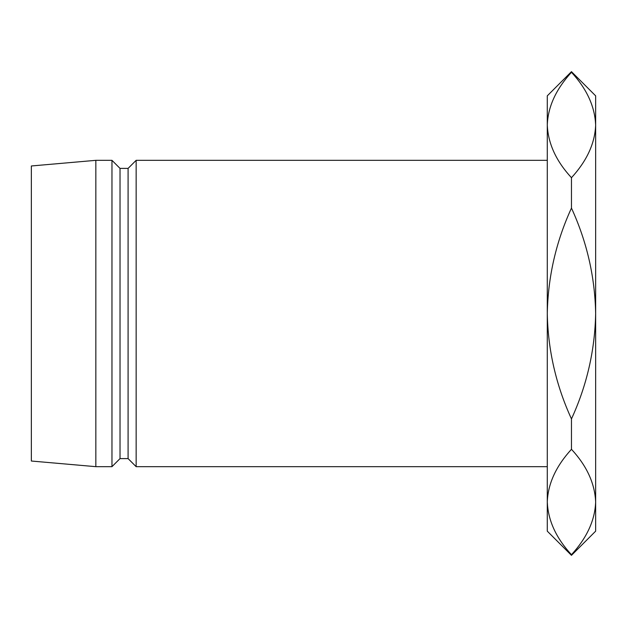 <?xml version="1.0" encoding="UTF-8"?>
<svg xmlns="http://www.w3.org/2000/svg" width="627" height="627" viewBox="0 0 627 627"><rect width="100%" height="100%" fill="white"/><g stroke="black" fill="none" stroke-linecap="round" stroke-linejoin="round"><path stroke-width="0.94" d="M136.145 160.332L128.088 168.397L128.088 458.603L136.145 466.668L136.145 160.332L547.285 160.332M128.088 458.603L120.023 458.603L120.023 168.397L111.967 160.332L95.845 160.332L95.845 466.668L31.35 461.025L31.35 165.975L95.845 160.332M120.023 458.603L111.967 466.668L111.967 160.332M571.463 555.342L547.285 531.155L547.285 95.845L571.463 71.658L571.463 72.293C586.786 88.869 594.843 106.433 595.65 125L595.65 531.155L571.463 555.342L571.463 554.707C556.149 538.131 548.084 520.567 547.285 502C547.959 483.731 556.024 466.167 571.463 449.293C586.786 465.861 594.843 483.433 595.65 502C594.968 520.261 586.911 537.833 571.463 554.707M571.463 71.658L595.65 95.845L595.65 125C594.968 143.269 586.911 160.833 571.463 177.707C556.149 161.139 548.084 143.567 547.285 125C547.959 106.739 556.024 89.167 571.463 72.293M571.463 418.914C556.031 385.26 547.974 350.117 547.285 313.5C548.014 276.687 556.071 241.552 571.463 208.086C586.896 241.74 594.96 276.883 595.65 313.5C594.921 350.313 586.856 385.448 571.463 418.914L571.463 449.293M571.463 177.707L571.463 208.086M547.285 502L547.81 509.579M595.65 125L595.117 117.421M128.088 168.397L120.023 168.397M111.967 466.668L95.845 466.668M547.285 466.668L136.145 466.668"/></g></svg>
